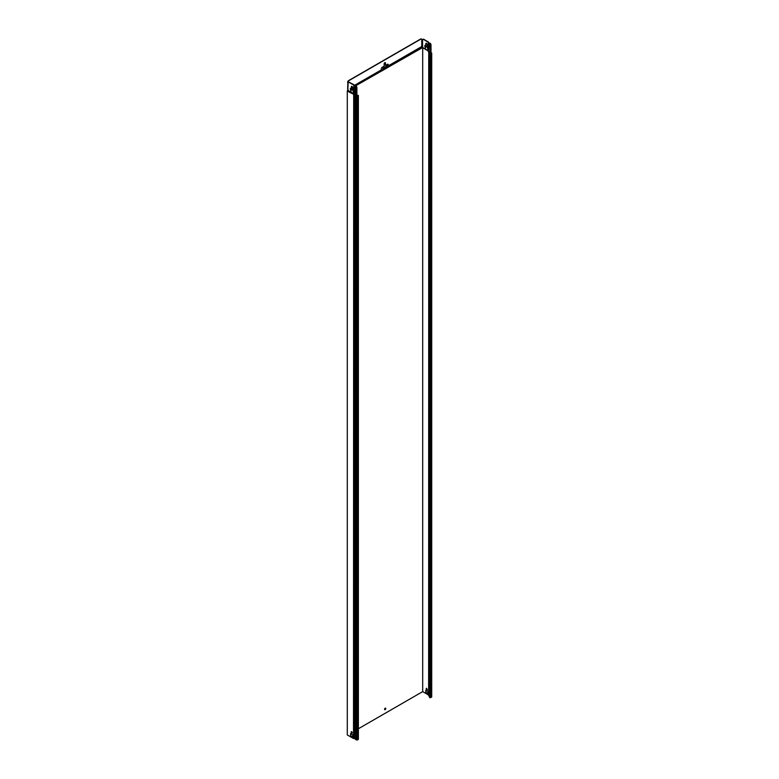<?xml version="1.0" encoding="UTF-8"?>
<svg xmlns="http://www.w3.org/2000/svg" width="779" height="779" viewBox="0 0 779 779"><rect width="100%" height="100%" fill="white"/><g stroke="black" fill="none" stroke-linecap="round" stroke-linejoin="round"><path stroke-width="1.17" d="M353.51 738.521L347.288 734.938L347.288 91.046L354.357 94.697L354.357 738.58L353.51 738.521L353.695 94.201L347.755 91.318M352.235 732.786A0.867 0.497 60 0 1 351.183 731.676A0.867 0.497 60 0 1 352.235 732.786M352.653 734.772L352.653 737.158L350.579 735.97L350.579 733.575L352.653 734.772M347.288 91.046L347.901 89.926A1.237 0.711 -120 0 1 347.658 89.088L347.853 82.34A1.334 0.769 -60 0 1 348.788 80.704L348.603 80.597A1.334 0.769 120 0 0 347.658 82.233M428.265 50.937L422.695 47.723L422.13 48.055L422.627 47.548M384.66 709.601A0.867 0.497 120 0 0 385.508 708.13M425.986 690.252L425.986 692.424L427.875 693.514M426.512 688.217A0.867 0.497 -120 0 0 427.359 689.678M428.635 695.043L422.695 691.616L358.379 728.745M347.804 91.124L348.135 82.934A1.334 0.769 60 0 1 348.408 82.331A1.334 0.769 60 0 1 349.08 82.389L353.89 85.164L355.584 85.281L355.964 86.167A1.334 0.769 60 0 1 356.714 87.676L356.899 87.56A1.334 0.769 -120 0 0 356.149 86.06L356.022 85.758A1.022 0.594 0 0 0 354.591 85.096L349.265 82.282A1.334 0.769 -120 0 0 348.603 82.214A1.334 0.769 -120 0 0 348.515 82.282M351.29 731.637A0.867 0.497 -120 0 0 352.137 733.107M350.774 733.682L350.774 735.853L352.653 736.944M348.135 90.452L353.89 93.772L355.74 94.006M351.426 89.195L350.939 91.182L350.297 88.972A1.334 0.769 60 0 1 350.579 88.368A1.334 0.769 60 0 1 351.241 88.436L351.339 86.742A0.935 0.536 60 0 1 352.653 87.501L352.751 89.303A1.334 0.769 60 0 1 353.695 90.939L353.578 92.701L352.751 90.169L351.241 89.303L352.936 90.062L353.656 92.623M355.769 85.963L355.74 94.434L356.714 95.184L356.529 96.158L358.379 95.398L356.821 95.34M431.04 52.436L430.991 44.792A1.334 0.769 -120 0 0 430.242 43.283L428.732 43.049L428.538 42.066L423.737 39.291A1.334 0.769 -120 0 0 423.065 39.223A1.334 0.769 -120 0 0 422.978 39.291M428.265 50.723L422.598 47.451L422.598 39.943A1.334 0.769 60 0 1 422.88 39.33A1.334 0.769 60 0 1 423.542 39.398L428.411 42.475A0.954 0.545 0 0 0 429.56 43.303L430.047 43.39A1.334 0.769 60 0 1 430.806 44.9L430.991 44.792M430.806 44.9L430.806 52.407L429.56 51.901A1.022 0.594 180 0 1 428.265 51.365L428.265 42.767M425.899 46.204L425.412 48.191L424.769 45.98A1.334 0.769 60 0 1 425.042 45.377A1.334 0.769 60 0 1 425.704 45.435L425.801 43.751A0.935 0.536 60 0 1 427.126 44.51L427.213 46.312A1.334 0.769 60 0 1 428.158 47.938L428.051 49.71L427.213 47.178L425.704 46.312L427.408 47.071L428.129 49.622M351.631 86.274A0.935 0.536 -120 0 0 351.524 86.635L351.339 88.485M350.667 88.339L350.696 88.319A1.334 0.769 -120 0 0 350.492 88.864L351.017 91.094M426.103 43.283A0.935 0.536 -120 0 0 425.986 43.643L425.801 45.494M425.139 45.328A1.334 0.769 -120 0 0 424.954 45.873L425.49 48.103M356.899 87.56L356.899 95.077L356.334 96.051L355.36 95.281M356.772 95.437L356.899 96.099M356.529 95.944L358.038 95.505L356.899 95.505M355.36 738.765L354.357 738.58M355.428 95.028L353.695 94.201L353.89 85.164M358.223 739.067L357.279 740.05L355.36 739.193L355.39 95.437M356.714 95.505L356.714 96.051M430.806 52.407L431.449 53.06L430.047 53.712L430.242 52.953L429.862 53.819L431.712 53.06L429.94 52.339A1.022 0.594 180 0 1 428.684 51.969M429.511 696.251A1.022 0.594 180 0 1 428.635 695.686L428.732 51.969A1.022 0.594 180 0 0 429.745 52.115L429.94 53.128M430.397 52.31L430.427 53.712M431.556 696.728L430.612 697.711L429.667 697.166M422.695 47.723L422.695 691.616M426.23 688.646A0.867 0.497 60 0 1 427.272 689.746A0.867 0.497 60 0 1 426.23 688.646M425.801 692.541L425.801 690.145L427.875 691.343L427.875 693.738L425.986 692.424M422.598 47.451L428.265 50.83M352.137 732.348L351.485 732.727M384.563 709.27A0.867 0.497 -60 0 1 385.615 708.169A0.867 0.497 -60 0 1 384.748 709.669A0.867 0.497 -60 0 1 384.563 709.27M421.381 39.018A1.334 0.769 120 0 0 421.293 38.95A1.334 0.769 120 0 0 420.631 39.018L420.816 39.125A1.334 0.769 -60 0 1 421.478 39.057A1.334 0.769 -60 0 1 421.76 39.671L421.76 46.526A0.964 0.555 -120 0 0 421.945 47.178A0.964 0.555 60 0 1 422.13 47.831L356.071 85.583M382.908 68.299L382.538 69.711A0.964 0.555 60 0 1 382.343 70.149A0.983 0.565 -120 0 0 382.158 70.577L382.343 70.685A0.964 0.555 60 0 1 382.538 70.256A0.964 0.555 -120 0 0 382.723 69.818L382.908 68.299L387.815 65.465L388.38 66.556A0.964 0.555 60 0 1 388.185 66.984A0.964 0.555 -120 0 0 388 67.422L381.574 71.006A0.964 0.555 -120 0 0 381.408 70.587A0.964 0.555 60 0 1 381.223 69.935L381.223 69.165A1.597 0.925 -60 0 1 382.353 67.208L384.144 66.176L384.144 63.781A0.935 0.536 -60 0 1 385.459 63.021L385.459 65.417L385.274 62.914A0.935 0.536 120 0 0 385.167 62.554M420.631 39.018L348.603 80.597M420.816 39.125L348.788 80.704M388.195 65.504L388.195 64.92A1.597 0.925 120 0 0 387.952 64.258M348.135 90.062A0.964 0.555 -120 0 0 348.038 89.848A0.964 0.555 60 0 1 347.853 89.195L347.853 82.34M388 65.572L383.102 68.406M388.039 67.179L388.439 66.517A1.237 0.711 60 0 1 388.38 66.41M385.459 65.417L387.251 64.375A1.597 0.925 -60 0 1 388.049 64.297A1.597 0.925 -60 0 1 388.38 65.037L388.38 65.796A0.964 0.555 -120 0 0 388.575 66.449A0.964 0.555 60 0 1 388.731 66.867L388 67.422M381.554 70.928L382.158 70.577M356.714 95.184L356.714 87.676M356.529 95.622L355.769 95.184L355.964 86.167M430.125 52.144L430.047 43.39M429.959 52.105L429.56 43.303M357.464 95.184L357.464 95.836M355.584 739.505L355.584 94.746L355.205 738.638M356.529 96.158L356.529 740.05M357.279 96.158L357.279 740.05M358.223 95.622L358.223 739.505M428.869 52.047L428.917 696.075M429.667 53.712L429.667 697.604M429.862 53.819L429.862 697.711M430.612 53.819L430.612 697.711M431.556 53.284L431.556 697.166M355.584 85.281L355.584 93.879L354.542 94.259L354.737 85.223M355.74 85.836L355.428 95.077M428.538 43.157L428.538 51.755L429.317 52.144M352.653 87.949L350.492 89.195M382.723 69.818L388.38 66.556M382.538 70.256L388.185 66.984M381.408 70.587L355.935 85.291M352.614 87.209L351.524 87.842M421.945 47.178L388.575 66.449M351.524 87.073L352.303 86.625M355.107 85.008L381.223 69.935M388.38 65.796L421.76 46.526M355.36 95.311L355.36 739.193M358.379 95.398L358.379 739.29M429.511 53.498L429.511 697.38M431.712 53.06L431.712 696.952M428.265 50.859L422.705 47.646M428.265 51.404L428.645 51.95M428.742 43.049L428.742 42.348"/></g></svg>
